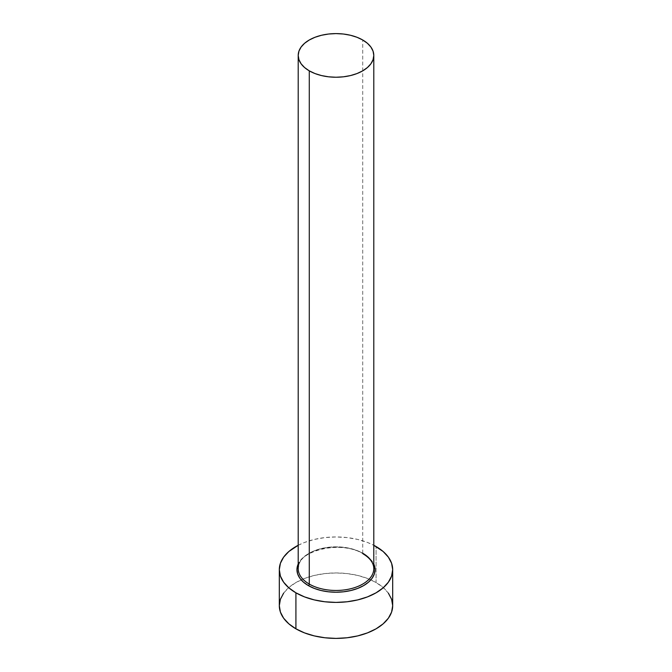 <?xml version="1.0" encoding="UTF-8"?>
<svg xmlns="http://www.w3.org/2000/svg" width="672" height="672" viewBox="0 0 672 672"><rect width="100%" height="100%" fill="white"/><g stroke="black" fill="none" stroke-linecap="round" stroke-linejoin="round"><path stroke-width="0.5" stroke-dasharray="3.36 2.52" d="M363.611 553.736L357.697 550.931L350.944 548.848L343.619 547.562L336 547.134L328.381 547.562L321.056 548.848L314.303 550.931L308.389 553.736L303.534 557.147L299.922 561.044L298.208 563.993A39.052 22.546 180 0 1 325.76 547.915A39.052 22.546 180 0 1 363.611 553.736L368.466 557.147L372.078 561.044L373.792 563.993M373.792 568.646A37.792 21.815 0 0 0 362.72 553.216A37.792 21.815 0 0 0 323.921 547.974A37.792 21.815 0 0 0 298.553 565.715M362.72 553.216L362.72 39.992L362.72 553.216A37.792 21.815 0 0 0 321.535 548.486A37.792 21.815 0 0 0 298.208 568.646C295.932 551.015 341.275 539.599 362.981 553.795M392.683 605.674A56.683 32.726 0 0 0 376.085 582.532L376.085 546.538L376.085 582.532A56.683 32.726 0 0 0 370.843 579.86A56.683 32.726 0 0 0 301.157 579.86A56.683 32.726 0 0 0 279.317 605.674M298.208 545.286A56.683 32.726 180 0 1 373.792 545.286L367.492 542.464L357.689 539.44L347.063 537.575L336 536.945L324.937 537.575L314.311 539.44L304.508 542.464L298.208 545.286M388.374 593.149L383.132 587.488L376.085 582.532L367.492 578.466L357.689 575.442L347.063 573.577L336 572.947L324.937 573.577L314.311 575.442L304.508 578.466L295.915 582.532L288.868 587.488L283.626 593.149"/><path stroke-width="1.01" d="M298.553 565.715A37.792 21.815 0 0 0 309.28 584.077A1.26 0.731 -60 0 1 308.389 585.614A39.052 22.546 180 0 1 298.208 563.993L296.948 569.671L297.704 574.073L299.922 578.306L303.534 582.204L308.389 585.614A1.26 0.731 120 0 0 309.28 584.077A37.792 21.815 0 0 0 350.465 588.806A37.792 21.815 0 0 0 373.792 568.646L373.792 55.415A37.792 21.815 180 0 1 350.465 75.575A37.792 21.815 180 0 1 309.28 70.846L309.28 584.077L309.28 70.846A37.792 21.815 180 0 1 298.208 55.415A37.792 21.815 180 0 1 321.535 35.263A37.792 21.815 180 0 1 362.72 39.992A37.792 21.815 180 0 1 373.792 55.415L373.061 51.164L370.91 47.065L367.424 43.294L362.72 39.992L356.992 37.279L350.465 35.263L343.375 34.02L336 33.6L328.625 34.02L321.535 35.263L315.008 37.279L309.28 39.992L304.576 43.294L301.09 47.065L298.939 51.164L298.208 55.415L298.939 59.674L301.09 63.764L304.576 67.536L309.28 70.846L315.008 73.559L321.535 75.575L328.625 76.818L336 77.238L343.375 76.818L350.465 75.575L356.992 73.559L362.72 70.846L367.424 67.536L370.91 63.764L373.061 59.674L373.792 55.415M283.626 593.149L280.4 599.29L279.317 605.674A56.683 32.726 0 0 0 295.915 628.816L295.915 592.813L304.508 596.887L314.311 599.911L324.937 601.776L336 602.406L347.063 601.776L357.689 599.911L367.492 596.887L376.085 592.813L383.132 587.857L388.374 582.196L391.6 576.064L392.683 569.671L391.6 563.287L388.374 557.155L383.132 551.494L373.792 545.286A56.683 32.726 180 0 1 376.085 546.538A56.683 32.726 180 0 1 392.683 569.671A56.683 32.726 180 0 1 357.689 599.911A56.683 32.726 180 0 1 295.915 592.813L295.915 628.816A56.683 32.726 0 0 0 357.689 635.905A56.683 32.726 0 0 0 392.683 605.674L391.6 599.29L388.374 593.149M295.915 592.813A56.683 32.726 180 0 1 279.317 569.671A56.683 32.726 180 0 1 298.208 545.286L288.868 551.494L283.626 557.155L280.4 563.287L279.317 569.671L280.4 576.064L283.626 582.196L288.868 587.857L295.915 592.813M373.792 563.993L375.052 569.671L374.296 574.073L372.078 578.306L368.466 582.204L363.611 585.614L357.697 588.42L350.944 590.503L343.619 591.788L336 592.217L328.381 591.788L321.056 590.503L314.303 588.42L308.389 585.614A39.052 22.546 180 0 0 355.404 589.243A39.052 22.546 180 0 0 373.792 563.993M279.317 569.671L279.317 605.674L280.4 612.058L283.626 618.198L288.868 623.851L295.915 628.816L304.508 632.881L314.311 635.905L324.937 637.77L336 638.4L347.063 637.77L357.689 635.905L367.492 632.881L376.085 628.816L383.132 623.851L388.374 618.198L391.6 612.058L392.683 605.674L392.683 569.671M298.208 55.415L298.208 568.646A37.792 21.815 0 0 0 309.28 584.077A37.792 21.815 0 0 0 348.079 589.319A37.792 21.815 0 0 0 373.447 571.578A37.792 21.815 0 0 0 362.72 553.216M373.792 568.646C373.733 563.069 370.129 558.113 362.981 553.795"/></g></svg>

